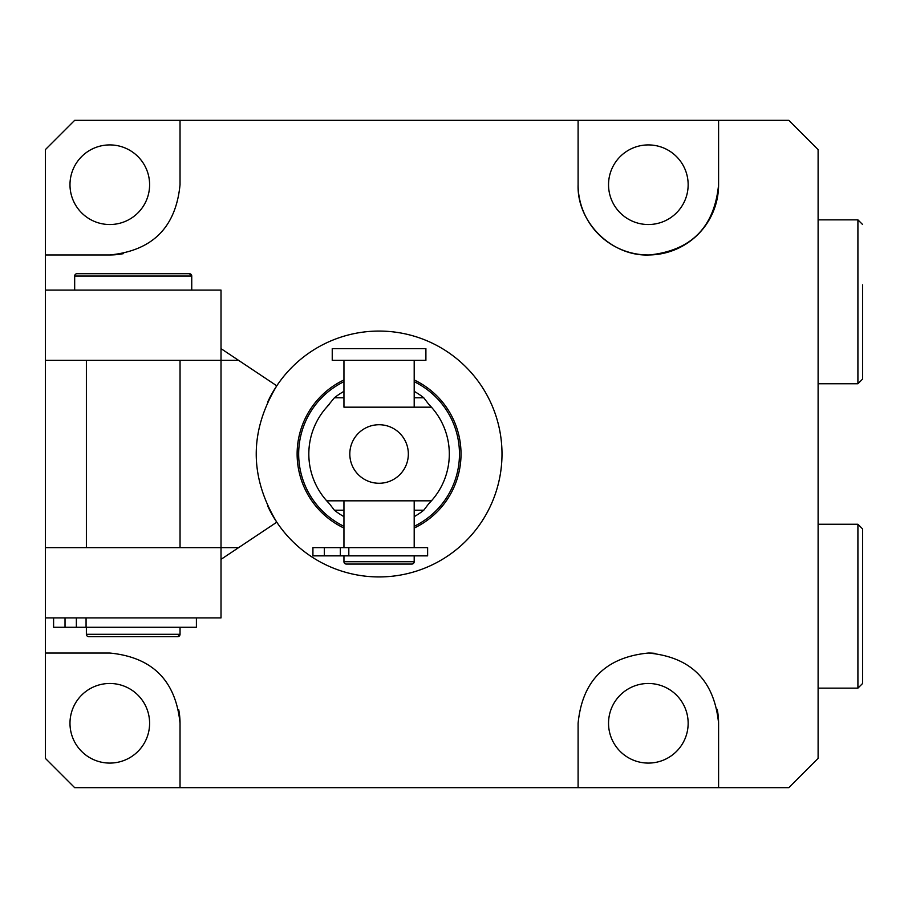 <?xml version="1.0" encoding="UTF-8"?>
<svg xmlns="http://www.w3.org/2000/svg" width="908" height="908" viewBox="0 0 908 908"><rect width="100%" height="100%" fill="white"/><g stroke="black" fill="none" stroke-linecap="round" stroke-linejoin="round"><path stroke-width="1.36" d="M655.292 653.374A70.245 70.245 0 0 0 648.346 653.034C690.886 656.983 714.301 680.398 718.591 723.279A70.245 70.245 0 0 0 717.195 709.33M648.346 683.474A39.804 39.804 0 0 0 608.542 723.279A39.804 39.804 0 0 0 648.346 763.083A39.804 39.804 0 0 0 688.15 723.279A39.804 39.804 0 0 0 648.346 683.474M109.789 683.474A39.804 39.804 0 0 0 69.984 723.279A39.804 39.804 0 0 0 109.789 763.083A39.804 39.804 0 0 0 149.604 723.279A39.804 39.804 0 0 0 109.789 683.474M648.346 224.526A39.804 39.804 0 0 1 608.542 184.721A39.804 39.804 0 0 1 648.346 144.917A39.804 39.804 0 0 1 688.15 184.721A39.804 39.804 0 0 1 648.346 224.526M109.789 224.526A39.804 39.804 0 0 1 69.984 184.721A39.804 39.804 0 0 1 109.789 144.917A39.804 39.804 0 0 1 149.604 184.721A39.804 39.804 0 0 1 109.789 224.526M379.067 331.068A122.932 122.932 0 0 0 276.781 385.809L238.577 360.34L221.019 360.34L221.019 547.66L238.577 547.66L276.781 522.191A122.932 122.932 0 0 0 501.999 454A122.932 122.932 0 0 0 379.067 331.068M180.034 184.721C175.88 227.306 152.465 250.722 109.789 254.966L45.4 254.966L45.4 149.604L74.672 120.333L180.034 120.333L180.034 184.721L180.034 120.333L578.101 120.333L578.101 184.721L578.101 120.333L788.836 120.333L818.108 149.604L818.108 758.396L788.836 787.667L718.591 787.667L718.591 723.279M109.789 653.034C152.374 657.188 175.789 680.603 180.034 723.279L180.034 787.667L74.672 787.667L45.4 758.396L45.4 653.034L109.789 653.034L45.4 653.034L45.4 254.966L109.789 254.966A70.245 70.245 0 0 0 123.397 253.638M718.591 787.667L578.101 787.667L578.101 723.279L578.101 787.667L180.034 787.667L180.034 723.279A70.245 70.245 0 0 0 178.706 709.681M578.101 723.279C582.312 680.66 605.727 657.244 648.346 653.034M718.591 120.333L718.591 184.721C714.448 227.068 691.397 250.483 649.47 254.955C612.071 256.873 576.796 222.415 578.101 184.721A70.245 70.245 0 0 0 648.346 254.966A70.245 70.245 0 0 0 718.591 184.721M221.019 559.362L276.781 522.191C249.382 476.711 249.382 431.255 276.781 385.809L221.019 348.638M45.4 547.66L221.019 547.66L221.019 617.905L45.4 617.905L45.4 547.66M45.4 360.34L45.4 290.095L221.019 290.095L221.019 360.34L45.4 360.34M276.781 385.809A122.932 122.932 0 0 0 267.905 401.506M267.905 506.482A122.932 122.932 0 0 0 276.781 522.191M343.95 555.855L343.95 561.712A2.338 2.338 0 0 0 346.289 564.05L411.857 564.05A2.338 2.338 0 0 0 414.196 561.712L414.196 555.855M332.237 348.627L425.897 348.627L425.897 360.34L332.237 360.34L332.237 348.627M414.196 547.66L414.196 500.83L343.95 500.83L343.95 547.66M343.95 360.34L343.95 407.17L414.196 407.17L414.196 360.34M414.196 379.953A81.958 81.958 0 0 1 414.196 528.047M414.196 500.83L431.425 500.83A70.245 70.245 0 0 1 428.814 503.599L423.786 510.194A71.811 71.811 0 0 1 414.196 516.641M414.196 391.359A71.811 71.811 0 0 1 423.786 397.806L428.814 404.401A70.245 70.245 0 0 1 431.425 407.17L414.196 407.17M379.067 424.728A29.272 29.272 0 0 0 349.807 454A29.272 29.272 0 0 0 379.067 483.272A29.272 29.272 0 0 0 408.339 454A29.272 29.272 0 0 0 379.067 424.728M343.95 407.17L431.425 407.17A70.245 70.245 0 0 1 431.425 500.83L326.71 500.83A70.245 70.245 0 0 1 326.71 407.17L334.36 397.806A71.811 71.811 0 0 1 343.95 391.359M343.95 516.641A71.811 71.811 0 0 1 334.36 510.194L329.332 503.599A70.245 70.245 0 0 1 326.71 500.83L343.95 500.83M428.814 404.401L431.425 407.17M431.425 500.83L428.814 503.599M326.71 407.17A70.245 70.245 0 0 1 329.332 404.401M329.332 503.599L326.71 500.83M343.95 528.047A81.958 81.958 0 0 1 343.95 379.953A81.958 81.958 0 0 0 343.95 528.047M427.623 555.855L312.919 555.855L312.919 547.66L427.623 547.66L427.623 555.855M74.672 276.043L74.672 290.095L74.672 276.043L191.747 276.043L191.747 290.095L191.747 276.043A2.338 2.338 90 0 0 189.409 273.705L77.01 273.705A2.338 2.338 -90 0 0 74.672 276.043L74.672 290.095L74.672 276.043A2.338 2.338 -90 0 1 77.01 273.705M86.373 634.295L86.373 627.269L86.385 634.295A2.338 2.338 90 0 0 88.723 636.644L177.707 636.644L88.723 636.644A2.338 2.338 90 0 1 86.373 634.295L86.373 627.269L86.385 634.295L180.045 634.295A2.338 2.338 -90 0 1 177.707 636.644L88.723 636.644M86.385 360.34L86.385 547.66L86.385 360.34M180.045 360.34L180.045 547.66L180.045 360.34M180.045 634.295L180.045 627.269L180.045 634.295L177.707 636.644M53.595 627.269L53.595 617.905L53.595 627.269L53.595 617.905L53.595 627.269L53.595 617.905L53.595 627.269L53.595 617.905L53.595 627.269L65.024 627.269L65.024 617.905M196.4 617.905L196.4 627.269L65.024 627.269M857.912 524.245L862.6 528.933L862.6 683.474L857.912 688.15L857.912 524.245L818.108 524.245M862.6 639.992L862.6 572.403M862.6 284.896L862.6 379.067L857.912 383.755L857.912 219.849L862.6 224.526M862.6 335.597L862.6 301.796M343.95 561.712L414.196 561.712M414.196 526.311A80.381 80.381 0 0 0 414.196 381.689M343.95 381.689A80.381 80.381 0 0 0 343.95 526.311M423.786 510.194L414.196 510.194M343.95 510.194L334.36 510.194M334.36 397.806L343.95 397.806M414.196 397.806L423.786 397.806M348.82 555.855L348.82 547.66M340.33 555.855L340.33 547.66M324.349 555.855L324.349 547.66M86.067 627.269L86.067 617.905M76.363 627.269L76.363 617.905M191.747 276.043L189.409 273.705M857.912 688.15L818.108 688.15M857.912 219.849L818.108 219.849M857.912 383.755L818.108 383.755"/></g></svg>
